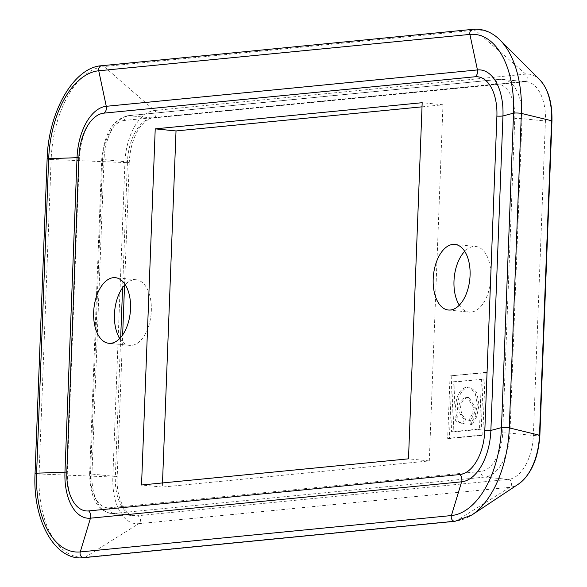 <?xml version="1.0" encoding="UTF-8"?>
<svg xmlns="http://www.w3.org/2000/svg" width="587" height="587" viewBox="0 0 587 587"><rect width="100%" height="100%" fill="white"/><g stroke="black" fill="none" stroke-linecap="round" stroke-linejoin="round"><path stroke-width="0.44" stroke-dasharray="2.94 2.2" d="M459.335 305.167A32.967 18.278 -84.3 0 0 469.145 312.093A32.967 18.278 -84.3 0 0 471.17 312.101A32.967 18.278 -84.3 0 0 490.776 279.302A32.967 18.278 -84.3 0 0 475.719 246.496A32.967 18.278 -84.3 0 0 464.728 251.339M119.785 338.435A32.967 18.278 -84.3 0 0 129.595 345.369A32.967 18.278 -84.3 0 0 131.62 345.369A32.967 18.278 -84.3 0 0 151.226 312.577A32.967 18.278 -84.3 0 0 136.169 279.764A32.967 18.278 -84.3 0 0 125.178 284.614M462.761 423.755L463.767 418.7L460.105 414.356L458.807 407.899C459.159 401.956 461.602 398.456 466.122 397.399L467.362 397.392L473.621 407.672L472.381 413.813L468.764 420.402L470.356 424.386L474.956 416.572L477.29 404.832L475.081 392.476L468.353 386.965L466.995 386.965C460.296 388.594 456.466 395.205 455.512 406.806L456.415 416.036L455.475 417.034L455.329 420.842L462.761 423.755L464.493 423.924L457.06 421.018L457.207 417.21L458.146 416.205L457.251 406.982C458.198 395.381 462.028 388.763 468.727 387.134L470.084 387.134L476.813 392.652L479.021 405.008L476.688 416.741L472.087 424.562L470.495 420.578L474.113 413.982L475.353 407.84L469.094 397.568L467.854 397.568C463.334 398.632 460.898 402.132 460.538 408.068L461.844 414.525L465.498 418.876L464.493 423.924M455.329 420.842L457.06 421.018M463.767 418.7L465.498 418.876M468.764 420.402L470.495 420.578M470.356 424.386L472.087 424.562M456.415 416.036L458.146 416.205M455.475 417.034L457.207 417.21M481.428 379.041L479.506 429.024L451.41 431.783L453.325 381.792L483.16 379.217L455.064 381.968L453.142 431.951L481.245 429.2L483.16 379.217M453.325 381.792L455.064 381.968M479.506 429.024L481.245 429.2M451.41 431.783L453.142 431.951M450.053 375.893L447.654 438.372L482.778 434.93L485.185 372.452L450.053 375.893L486.917 372.62L484.517 435.106L449.393 438.548L451.792 376.069M485.185 372.452L486.917 372.62M447.654 438.372L449.393 438.548M482.778 434.93L484.517 435.106M162.496 482.94L162.335 487.078L429.295 460.92L442.972 104.787L422.016 106.834M162.335 487.078L141.54 484.994M442.972 104.787L422.178 102.703M429.295 460.92L408.493 458.836M460.105 414.356L461.844 414.525M458.807 407.899L460.538 408.068M466.122 397.399L467.854 397.568M473.621 407.672L475.353 407.84M472.381 413.813L474.113 413.982M474.956 416.572L476.688 416.741M477.29 404.832L479.021 405.008M466.995 386.965L468.727 387.134M455.512 406.806L457.251 406.982M124.517 120.43A36.629 20.31 -84.3 0 0 102.63 158.886L90.545 473.364A36.629 20.31 -84.3 0 0 109.637 507.806L480.797 471.434A36.629 20.31 -84.3 0 0 502.685 432.979L514.77 118.501A36.629 20.31 -84.3 0 0 495.677 84.058L124.517 120.43A5.232 4.329 84.4 0 1 128.34 115.654A5.232 4.329 84.4 0 1 129.052 115.654L500.212 79.289A41.86 23.216 95.7 0 1 502.78 79.289A41.86 23.216 95.7 0 1 522.026 118.647L509.949 433.125A41.86 23.216 95.7 0 1 484.928 477.077L113.768 513.442A41.86 23.216 95.7 0 1 111.192 513.442A41.86 23.216 95.7 0 1 91.954 474.083L104.031 159.605A41.86 23.216 95.7 0 1 129.052 115.654L152.444 118.002A41.86 23.216 -84.3 0 0 127.43 161.946L104.031 159.605A5.232 0.477 -177.8 0 1 101.727 159.114C104.251 133.528 113.122 119.044 128.34 115.654L499.5 79.282A5.232 4.329 -95.6 0 1 500.212 79.289L523.604 81.63L152.444 118.002A4.19 3.463 -95.6 0 0 153.016 118.002C152.429 117.055 142.032 121.149 136.654 132.691C132.266 141.247 129.8 151.13 129.272 162.342A4.19 0.382 -177.8 0 0 127.43 161.946L122.595 287.725M102.63 158.886A5.232 0.477 -177.8 0 0 101.727 159.114L89.65 473.599A5.232 0.477 -177.8 0 0 91.954 474.083L115.345 476.431A41.86 23.216 -84.3 0 0 134.592 515.79A41.86 23.216 -84.3 0 0 137.167 515.79L508.327 479.418L484.928 477.077A5.232 4.329 84.4 0 1 480.797 471.434M90.545 473.364A5.232 0.477 -177.8 0 0 89.65 473.599C89.98 497.277 97.156 510.558 111.192 513.442L134.592 515.79C128.758 517.433 115.749 501.797 117.187 476.82A4.19 0.382 -177.8 0 0 115.345 476.431L120.687 337.466M109.637 507.806A5.232 4.329 84.4 0 0 113.768 513.442L137.167 515.79A4.19 3.463 84.4 0 1 140.381 519.15A4.19 3.463 84.4 0 1 138.693 523.677L509.854 487.305A4.19 3.463 84.4 0 0 511.541 482.778A4.19 3.463 84.4 0 0 508.327 479.418A41.86 23.216 -84.3 0 0 533.341 435.473L545.426 120.988L522.026 118.647A5.232 0.477 2.2 0 0 514.77 118.501M502.685 432.979A5.232 0.477 2.2 0 1 509.949 433.125L533.341 435.473A4.19 0.382 2.2 0 0 537.641 435.657A4.19 0.382 2.2 0 0 539.864 435.4M495.677 84.058A5.232 4.329 -95.6 0 1 499.5 79.282L526.179 81.63A41.86 23.216 -84.3 0 0 523.604 81.63A4.19 3.463 84.4 0 0 524.176 81.63A4.19 3.463 84.4 0 0 527.133 78.614A4.19 3.463 84.4 0 0 525.732 74.109L475.228 30.157A4.19 3.463 84.4 0 0 472.858 29.35M551.949 120.922A4.19 0.382 2.2 0 1 549.718 121.171A4.19 0.382 2.2 0 1 545.426 120.988A41.86 23.216 -84.3 0 0 526.179 81.63L153.016 118.002A4.19 3.463 -95.6 0 0 155.973 114.986A4.19 3.463 -95.6 0 0 154.572 110.481A49.601 27.508 -84.3 0 0 124.921 162.555A4.19 0.382 -177.8 0 0 129.272 162.342L124.547 285.289M539.644 79.656A49.601 27.508 -84.3 0 0 525.732 74.109L154.572 110.481L104.068 66.529A88.534 49.095 -84.3 0 0 51.15 159.481L124.921 162.555L112.843 477.04A4.19 0.382 -177.8 0 0 117.187 476.82L122.639 334.942M500.065 40.055A88.534 49.095 -84.3 0 0 475.228 30.157L104.068 66.529A4.19 3.463 -95.6 0 0 101.69 65.722M455.094 521.278A4.19 3.463 84.4 0 0 456.378 520.838L509.854 487.305A49.601 27.508 -84.3 0 0 518.556 484.033M83.934 557.65A4.19 3.463 84.4 0 0 85.218 557.21L456.378 520.838A88.534 49.095 -84.3 0 0 471.904 514.982M85.218 557.21L138.693 523.677A49.601 27.508 -84.3 0 1 112.843 477.04L39.072 473.966A88.534 49.095 -84.3 0 0 85.218 557.21M35.051 473.423A4.19 0.382 -177.8 0 0 39.072 473.966L51.15 159.481A4.19 0.382 -177.8 0 1 47.136 158.945M66.823 471.566A6.281 0.58 2.2 0 1 67.292 471.809C67.263 487.782 70.264 499.053 76.288 505.612M78.9 157.089A6.281 0.58 2.2 0 1 79.377 157.323A6.281 0.58 2.2 0 1 78.885 157.529M448.343 310.009L469.145 312.093M454.918 244.412L475.719 246.496M136.169 279.764L115.375 277.68M129.595 345.369L108.8 343.285M467.362 397.392L469.094 397.568M468.353 386.965L470.084 387.134M95.857 116.409C86.649 123.512 81.16 137.153 79.377 157.323L67.292 471.809"/><path stroke-width="0.88" d="M450.376 310.009A32.967 18.278 95.7 0 1 448.343 310.009A32.967 18.278 95.7 0 1 433.441 275.391A32.967 18.278 95.7 0 1 454.918 244.412A32.967 18.278 95.7 0 1 469.974 277.218A32.967 18.278 95.7 0 1 450.376 310.009M464.728 251.339A32.967 18.278 -84.3 0 0 459.335 305.167M125.178 284.614A32.967 18.278 -84.3 0 0 119.785 338.435M110.826 343.285A32.967 18.278 95.7 0 1 108.8 343.285A32.967 18.278 95.7 0 1 93.898 308.659A32.967 18.278 95.7 0 1 115.375 277.68A32.967 18.278 95.7 0 1 130.431 310.494A32.967 18.278 95.7 0 1 110.826 343.285M422.016 106.834L176.019 130.945L162.496 482.94M141.54 484.994L155.225 128.861L422.178 102.703L408.493 458.836L141.54 484.994M176.019 130.945L155.225 128.861M496.896 116.123A41.86 23.216 -84.3 0 0 475.081 76.765L103.921 113.137A41.86 23.216 -84.3 0 0 95.857 116.409A41.86 23.216 -84.3 0 0 78.9 157.089L66.823 471.566A41.86 23.216 -84.3 0 0 76.288 505.612A41.86 23.216 -84.3 0 0 88.637 510.925L459.797 474.553A41.86 23.216 -84.3 0 0 484.818 430.609L496.896 116.123A6.281 0.58 -177.8 0 0 502.956 115.947A48.941 27.141 -84.3 0 0 477.444 69.934A6.281 5.195 -95.6 0 1 475.081 76.765M484.818 430.609A6.281 0.58 -177.8 0 0 490.871 430.432L502.956 115.947L513.552 113.152A4.19 0.382 2.2 0 1 517.286 113.02A4.19 0.382 2.2 0 1 521.366 113.401L551.582 120.746A4.19 0.382 2.2 0 1 551.949 120.922C552.316 102.578 548.214 88.828 539.644 79.656L500.065 40.055C491.921 32.036 482.844 28.47 472.858 29.35A4.19 3.463 84.4 0 0 469.901 34.413L477.444 69.934L106.284 106.306A48.941 27.141 -84.3 0 0 77.036 157.683L48.692 158.703A4.19 0.382 -177.8 0 0 47.136 158.945L35.051 473.423C32.483 521.395 55.67 561.62 83.934 557.65L455.094 521.278L471.904 514.982A88.534 49.095 -84.3 0 0 509.289 427.886L539.497 435.231A4.19 0.382 2.2 0 1 539.864 435.4L551.949 120.922M539.864 435.4C538.286 458.315 531.184 474.523 518.556 484.033A49.601 27.508 -84.3 0 0 539.497 435.231L551.582 120.746A49.601 27.508 -84.3 0 0 539.644 79.656M459.797 474.553A6.281 5.195 -95.6 0 1 461.624 481.81A48.941 27.141 -84.3 0 0 490.871 430.432L501.467 427.637A4.19 0.382 2.2 0 1 505.209 427.505A4.19 0.382 2.2 0 1 509.289 427.886L521.366 113.401A88.534 49.095 -84.3 0 0 500.065 40.055M88.637 510.925A6.281 5.195 -95.6 0 1 90.464 518.182L461.624 481.81L451.418 515.555A83.75 46.439 -84.3 0 0 501.467 427.637L513.552 113.152A83.75 46.439 -84.3 0 0 469.901 34.413L98.741 70.778A4.19 3.463 -95.6 0 1 101.69 65.722C73.984 67.204 48.317 111.618 47.136 158.945M67.292 471.809A6.281 0.58 2.2 0 1 64.959 472.168A48.941 27.141 -84.3 0 0 90.464 518.182L80.258 551.927L451.418 515.555A4.19 3.463 84.4 0 0 455.094 521.278M78.885 157.529A6.281 0.58 2.2 0 1 77.036 157.683L64.959 472.168L36.614 473.188A83.75 46.439 -84.3 0 0 80.258 551.927A4.19 3.463 84.4 0 0 83.934 557.65M103.921 113.137A6.281 5.195 84.4 0 0 106.284 106.306L98.741 70.778A83.75 46.439 -84.3 0 0 48.692 158.703L36.614 473.188A4.19 0.382 -177.8 0 0 35.051 473.423M122.595 287.725L120.687 337.466M518.556 484.033L471.904 514.982M124.547 285.289L122.639 334.942M472.858 29.35L101.69 65.722"/></g></svg>
